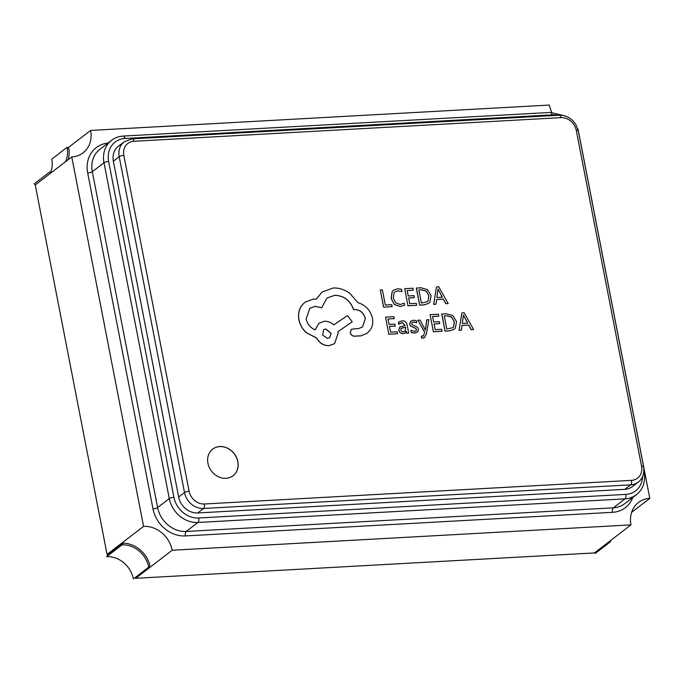 <?xml version="1.0" encoding="UTF-8"?>
<svg xmlns="http://www.w3.org/2000/svg" width="684" height="684" viewBox="0 0 684 684"><rect width="100%" height="100%" fill="white"/><g stroke="black" fill="none" stroke-linecap="round" stroke-linejoin="round"><path stroke-width="1.03" d="M207.936 463.256A16.767 14.321 52.5 0 0 218.128 476.62A16.767 14.321 52.5 0 0 233.107 475.722A16.767 14.321 52.5 0 0 237.861 461.606A16.767 14.321 52.5 0 0 227.669 448.242A16.767 14.321 52.5 0 0 212.681 449.131A16.767 14.321 52.5 0 0 207.936 463.256M233.073 475.756A16.767 14.321 52.5 0 0 237.784 461.657A16.767 14.321 52.5 0 0 227.618 448.311A16.767 14.321 52.5 0 0 212.647 449.166M462.042 325.473L468.677 325.105L471.225 329.688L473.593 329.5L464.145 312.768L461.922 312.887L459.118 330.304L461.409 330.175L462.051 325.422L468.745 325.045L471.302 329.628L473.593 329.5M461.922 312.887L459.041 330.355L461.409 330.175M439.769 323.6L439.393 321.642L433.639 321.959L432.579 316.495L438.786 316.153L438.401 314.187L430.116 314.649L433.365 331.783L442.086 331.244L441.71 329.295L435.135 329.662L434.024 323.917L439.769 323.6L434.032 323.968M432.587 316.547L438.786 316.153M426.807 319.761L425.397 330.124L420.121 320.129L417.864 320.257L424.738 332.176L423.499 335.947L421.37 336.092L421.737 337.999L423.071 338.101L424.696 337.52L426.414 333.972L428.894 319.65L426.731 319.821L425.328 330.175M421.37 336.092L421.66 338.058L424.661 337.545M417.864 320.257L424.67 332.236L423.456 335.981M410.922 330.304L411.349 332.509L414.607 333.057L417.762 331.902L418.548 329.192L417.479 327.217L412.409 324.84L411.751 323.729L412.136 322.506L413.632 321.967L416.727 322.686L416.317 320.608L413.495 320.215L410.494 321.36L409.716 324.036L410.656 325.935L415.769 328.388L416.513 329.517L416.103 330.834L414.461 331.295L410.922 330.304L411.272 332.569L414.53 333.108L417.693 331.954M410.751 321.147L409.639 324.088L410.588 325.986L415.701 328.44L416.445 329.577L416.069 330.868M412.059 322.566L413.555 322.019L416.727 322.686M398.516 322.096L398.721 324.336L402.269 322.591L405.176 325.447L399.832 326.995L398.832 330.338L400.328 332.877L403.167 333.689L405.108 333.031L406.322 331.312L406.689 333.202L408.699 333.091L407.177 325.242C406.57 322.155 404.885 320.685 402.124 320.847L398.387 322.198L398.789 324.276M406.322 331.312L406.612 333.262L408.699 333.091M399.798 327.02L398.763 330.389L400.251 332.928L403.098 333.741L405.108 333.031M399.49 323.626L402.201 322.651L405.099 325.464M416.402 288.024L419.719 305.098L424.14 304.859L428.714 303.328L429.92 302.114L431.117 295.616L427.509 289.691L420.985 287.767L416.325 288.084L419.643 305.158L424.071 304.91L428.68 303.354M383.553 307.15L392.103 306.629L391.727 304.679L385.323 305.038L382.382 289.905L380.304 290.025L383.553 307.15L392.103 306.629M393.548 290.178L392.129 291.666L391.094 298.429L394.36 304.491L400.337 306.517L404.671 305.218L404.133 303.209M395.019 291.794L397.951 290.82L402.012 291.564L401.568 289.255L397.618 288.768L393.582 290.153L392.197 291.615L391.162 298.378L394.429 304.431L400.414 306.458L404.671 305.218M414.359 297.625L413.982 295.668L408.228 295.984L407.168 290.52L413.375 290.178L412.991 288.212L404.706 288.674L407.955 305.799L416.676 305.269L416.299 303.32L409.725 303.687L408.613 297.942L414.359 297.625L408.622 297.993M407.177 290.572L413.375 290.178M436.631 299.498L443.266 299.13L445.814 303.713L448.182 303.525L438.735 286.793L436.512 286.912L433.707 304.329L435.999 304.2L436.64 299.447L443.335 299.07L445.891 303.653L448.182 303.525M436.512 286.912L433.63 304.38L435.999 304.2M395.224 326.063L394.839 324.105L389.093 324.421L388.025 318.958L394.24 318.616L393.856 316.649L385.571 317.111L388.811 334.245L397.541 333.707L397.165 331.757L390.59 332.125L389.47 326.379L395.224 326.063L389.478 326.43M388.033 319.009L394.24 318.616M441.813 313.999L445.13 331.073L449.55 330.834L454.125 329.303L455.339 328.098L456.527 321.591L452.919 315.675L446.396 313.742L441.736 314.059L445.053 331.133L449.482 330.885L454.091 329.329M351.396 329.252L350.217 332.629C350.824 334.784 352.174 335.981 354.261 336.212L361.015 335.844L367.214 333.236L370.429 329.748C372.575 326.294 373.233 322.369 372.421 317.974C370.326 310.16 365.521 305.064 358.006 302.696L349.969 293.445C344.668 289.589 339.076 287.776 333.185 287.998L322.044 292.068L316.384 299.113L313.708 299.011L304.919 302.2L301.687 305.568C298.925 309.587 298.027 314.298 299.002 319.702C300.037 324.72 302.499 329.047 306.381 332.672L316.666 337.999C319.522 343.077 323.677 345.625 329.132 345.651L334.553 343.684L338.212 332.877L337.973 331.663L352.243 321.796L347.446 315.555L333.766 324.9C331.082 322.369 327.952 321.155 324.387 321.249L319 323.207L315.196 329.85C310.476 327.884 307.467 324.293 306.158 319.06L309.818 308.253L315.238 306.287L321.651 307.774L326.986 298.053L334.715 295.274C343.872 295.582 350.191 300.353 353.679 309.561L354.594 309.51C360.135 309.758 363.717 312.75 365.35 318.488L362.546 326.952L358.963 328.414L351.431 329.226L350.293 332.578C350.901 334.733 352.251 335.921 354.338 336.16L361.084 335.784L367.214 333.236M326.952 298.079L334.638 295.326C343.796 295.642 350.114 300.404 353.602 309.621L354.517 309.57C360.058 309.818 363.649 312.81 365.282 318.547L362.511 326.978M309.784 308.287L315.17 306.346L321.651 307.774M318.966 323.241L315.136 329.833M304.884 302.234L301.618 305.62C298.848 309.638 297.959 314.358 298.934 319.761C299.96 324.78 302.422 329.098 306.304 332.732L316.589 338.05C319.445 343.129 323.6 345.685 329.055 345.702L334.51 343.71M322.01 292.094L316.316 299.164M630.964 524.876L172.206 550.244L135.697 578.296L594.456 552.928L630.964 524.876A26.591 22.717 52.5 0 1 638.497 502.475A26.591 22.717 52.5 0 1 649.8 498.371L631.623 512.342M135.697 578.296A26.591 22.717 52.5 0 0 135.483 577.33M123.214 543.164L122 544.874A24.821 21.204 52.5 0 1 148.719 567.164L149.933 565.454A26.591 22.717 52.5 0 0 123.214 543.164L108.611 554.391A26.591 22.717 52.5 0 0 107.072 554.416L143.58 526.364L71.769 156.927A26.591 22.717 52.5 0 0 83.072 152.823A26.591 22.717 52.5 0 0 90.604 130.43L67.819 147.932M71.769 156.927L35.26 184.979L107.072 554.416M68.041 159.791A26.591 22.717 52.5 0 0 68.964 148.89L67.117 147.342A24.821 21.204 -127.5 0 1 65.339 161.869M649.8 498.371L577.989 128.934A26.591 22.717 52.5 0 1 577.818 128.943M551.851 112.407A26.591 22.717 52.5 0 1 549.363 105.054L90.604 130.43M172.206 550.244A26.591 22.717 52.5 0 0 143.58 526.364M624.86 489.334A17.724 15.151 52.5 0 0 632.392 486.598L638.232 482.117A17.724 15.151 -127.5 0 1 630.699 484.845L624.86 489.334L197.736 512.957A17.724 15.151 52.5 0 1 178.652 497.037L113.373 161.185A17.724 15.151 52.5 0 1 118.392 146.256L124.232 141.768A17.724 15.151 -127.5 0 0 119.213 156.696L113.373 161.185M148.719 567.164L133.38 578.946A24.821 21.204 52.5 0 0 106.661 556.656L108.277 554.382M594.601 552.809L595.302 553.399L610.641 541.617A24.821 21.204 -127.5 0 1 610.47 540.625M52.565 171.684A24.821 21.204 -127.5 0 1 49.539 172.077L34.2 183.859L35.406 184.868M67.117 147.342L51.779 159.124A24.821 21.204 -127.5 0 1 50.753 171.975M122 544.874L106.661 556.656M49.539 172.077L50.744 173.086M609.94 541.027L610.641 541.617M380.304 290.025L383.621 307.099M402.012 291.564L398.028 290.76L395.061 291.769L394.01 292.897L393.317 298.121L395.848 302.909L400.328 304.483L404.167 303.174M404.706 288.674L407.955 305.799M408.032 305.748L416.676 305.269M418.856 289.871L421.412 303.038L427.312 301.764L428.184 300.866L428.945 295.804L426.243 291.085L421.284 289.742L418.856 289.871M427.278 301.789L428.116 300.917L428.868 295.856L426.166 291.145L421.216 289.794L418.864 289.922M436.922 297.48L442.326 297.181L438.025 289.033L436.922 297.48M442.223 297.181L438.025 289.033M385.571 317.111L388.811 334.245M388.888 334.185L397.541 333.707M401.081 328.474L400.841 330.047L401.705 331.441L403.346 331.902L405.347 330.791L405.492 327.08L401.337 328.217M404.783 331.415L405.347 330.791L405.424 327.14L401.004 328.534M404.74 331.441L405.27 330.842M430.116 314.649L433.365 331.783M433.442 331.723L442.086 331.244M444.267 315.846L446.823 329.013L452.722 327.739L453.595 326.841L454.356 321.779L451.654 317.068L446.695 315.717L444.267 315.846M452.688 327.764L453.526 326.892L454.279 321.831L451.577 317.119L446.626 315.769L444.275 315.897M462.333 323.455L467.736 323.156L463.436 315.008L462.333 323.455M467.634 323.164L463.367 315.067M337.973 331.663L352.243 321.796M327.602 338.375L329.722 337.605L331.142 333.39L325.764 328.901L323.643 329.671L322.643 335.169L327.602 338.375M329.679 337.639L331.073 333.45L325.687 328.961L323.609 329.705M204.388 503.988L631.512 480.365A14.184 12.115 52.5 0 0 641.549 466.231L576.27 130.379A14.184 12.115 52.5 0 0 561 117.648L133.884 141.272A14.184 12.115 52.5 0 0 123.838 155.405L189.117 491.257A14.184 12.115 52.5 0 0 204.388 503.988A3.548 1.59 86.8 0 1 203.584 508.469L197.736 512.957M632.794 497.473A30.139 25.753 -127.5 0 1 612.539 512.316L185.415 535.931A30.139 25.753 -127.5 0 1 152.977 508.87L87.689 173.018A30.139 25.753 -127.5 0 1 107.995 143.067M612.539 512.316A3.548 1.59 86.8 0 1 613.343 507.836L625.031 498.858L197.907 522.473L186.228 531.451L613.343 507.836A26.591 22.717 52.5 0 0 624.646 503.732L636.334 494.754A26.591 22.717 -127.5 0 1 625.031 498.858A3.548 1.59 -93.2 0 0 625.834 494.378A23.042 19.691 52.5 0 0 642.584 476.534M152.977 508.87A3.548 0.932 -11 0 0 157.602 507.579L169.281 498.602L104.002 162.749L92.314 171.727L157.602 507.579A26.591 22.717 52.5 0 0 186.228 531.451A3.548 1.59 86.8 0 0 185.415 535.931M557.605 115.322A23.042 19.691 52.5 0 0 552.065 114.861L124.95 138.484A23.042 19.691 52.5 0 0 108.628 161.45L173.907 497.302A23.042 19.691 52.5 0 0 198.719 517.993L625.834 494.378M108.628 161.45A3.548 0.932 169 0 0 104.002 162.749A26.591 22.717 -127.5 0 1 111.535 140.348L99.847 149.326A26.591 22.717 52.5 0 0 92.314 171.727A3.548 0.932 -11 0 1 87.689 173.018M198.719 517.993A3.548 1.59 -93.2 0 1 197.907 522.473A26.591 22.717 -127.5 0 1 169.281 498.602A3.548 0.932 169 0 1 173.907 497.302M631.512 480.365A3.548 1.59 86.8 0 1 630.699 484.845L203.584 508.469A17.724 15.151 -127.5 0 1 184.5 492.548L178.652 497.037M189.117 491.257A3.548 0.932 169 0 0 184.5 492.548L119.213 156.696A3.548 0.932 169 0 1 123.838 155.405M124.232 141.768L132.226 138.852A3.548 1.59 86.8 0 1 133.884 141.272M132.226 138.852L559.35 115.228A3.548 1.59 86.8 0 1 561 117.648M559.35 115.228C564.437 115.006 569.054 116.947 573.201 121.059L575.774 124.403L578.288 130.824A3.548 0.932 169 0 0 576.27 130.379M578.288 130.824L643.576 466.676A3.548 0.932 169 0 0 641.549 466.231M552.065 114.861A3.548 1.59 -93.2 0 0 550.415 112.441L563.967 115.647M124.95 138.484A3.548 1.59 -93.2 0 0 123.291 136.065L550.415 112.441M643.9 470.421L644.183 471.849A3.548 0.932 169 0 0 643.841 471.55M638.232 482.117C640.6 480.501 644.884 475.748 643.576 466.676M123.291 136.065C118.777 136.364 114.861 137.792 111.535 140.348M644.183 471.849C645.602 481.878 642.994 489.513 636.334 494.754"/></g></svg>
